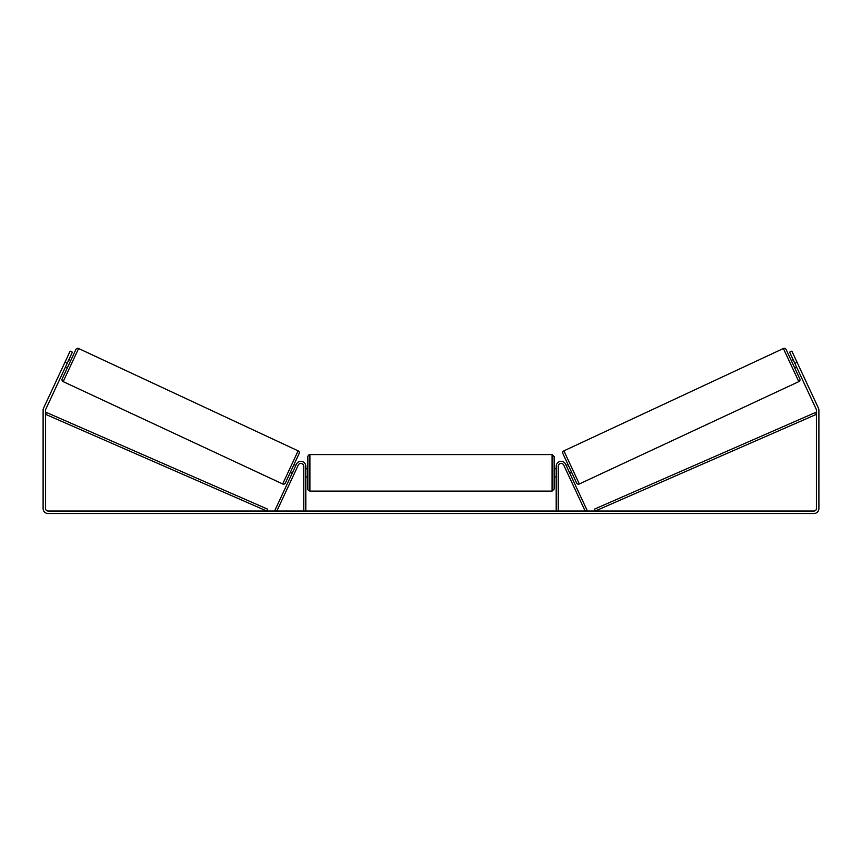 <?xml version="1.0" encoding="UTF-8"?>
<svg xmlns="http://www.w3.org/2000/svg" width="862" height="862" viewBox="0 0 862 862"><rect width="100%" height="100%" fill="white"/><g stroke="black" fill="none" stroke-linecap="round" stroke-linejoin="round"><path stroke-width="1.29" d="M294.233 473.734L294.923 472.247M292.369 472.872L290.516 471.999M303.747 511.026L303.747 466.288A2.877 2.877 0 0 0 298.274 465.071L276.842 511.026L274.989 510.164L296.409 464.198A4.924 4.924 0 0 1 305.805 466.288L305.805 511.026M567.077 472.247L567.767 473.734M571.484 471.999L569.631 472.872L568.931 471.385M558.253 511.026L558.253 466.288A2.877 2.877 0 0 1 563.726 465.071L585.158 511.026L587.011 510.164L565.591 464.198A4.924 4.924 0 0 0 556.195 466.288L556.195 511.026M783.386 348.507A2.047 2.047 0 0 1 786.112 349.509L799.817 378.892A2.047 2.047 0 0 1 798.826 381.618L579.329 483.97A2.047 2.047 0 0 1 576.603 482.979L562.897 453.584A2.047 2.047 0 0 1 563.888 450.858L783.386 348.507L798.826 381.618M791.23 360.478L793.083 359.616M794.699 367.923L796.553 367.05M793.59 360.672L796.057 365.984M566.162 465.426L568.015 464.564M566.657 466.493L569.135 471.805M67.182 363.333L64.941 362.288L70.145 351.125L72.376 352.17L45.794 409.191A2.467 2.467 0 0 0 45.567 410.226L45.567 508.558A2.467 2.467 0 0 0 48.024 511.026L813.976 511.026A2.467 2.467 0 0 0 816.433 508.558L816.433 410.226A2.467 2.467 0 0 0 816.206 409.191L789.624 352.17L791.855 351.125L797.059 362.288L794.818 363.333M64.941 362.288L43.563 408.146A4.924 4.924 0 0 0 43.1 410.226L43.1 508.558A4.924 4.924 0 0 0 48.024 513.493L813.976 513.493A4.924 4.924 0 0 0 818.9 508.558L818.9 410.226A4.924 4.924 0 0 0 818.437 408.146L797.059 362.288M798.794 366.005L798.093 364.518M63.206 366.005L63.907 364.518M78.614 348.507A2.047 2.047 0 0 0 75.888 349.509L62.183 378.892A2.047 2.047 0 0 0 63.174 381.618L282.671 483.97A2.047 2.047 0 0 0 285.397 482.979L299.103 453.584A2.047 2.047 0 0 0 298.112 450.858L78.614 348.507L63.174 381.618M70.77 360.478L68.917 359.616M68.41 360.672L65.943 365.984M67.301 367.923L65.447 367.05M295.838 465.426L293.985 464.564M295.343 466.493L292.864 471.805M307.853 472.85L307.853 456.634C307.389 456.461 309.62 453.757 309.911 454.586L309.911 491.114C308.456 490.521 307.777 489.842 307.853 489.066L307.853 472.85M552.089 454.586L554.147 456.634L554.147 489.066L552.089 491.114L552.089 454.586L309.911 454.586M556.195 475.781L556.195 469.919M305.805 469.919L305.805 475.781M45.567 414.331L266.778 511.026L267.597 509.151L46.386 412.456L45.567 414.331M816.433 414.331L595.222 511.026L594.403 509.151L815.614 412.456L816.433 414.331M579.329 483.97L563.888 450.858M282.671 483.97L298.112 450.858M554.147 468.745L556.195 468.745M556.195 476.955L554.147 476.955M552.089 491.114L309.911 491.114M307.853 468.745L305.805 468.745M307.853 476.955L305.805 476.955"/></g></svg>
